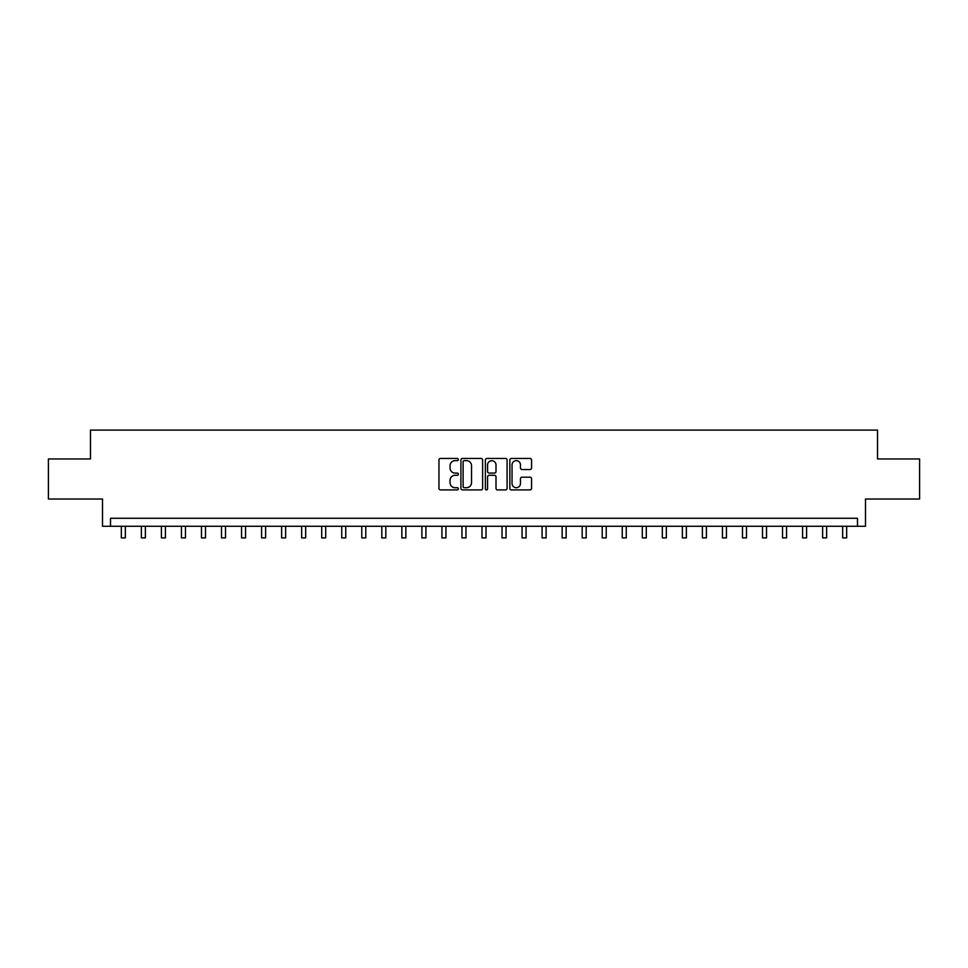 <?xml version="1.0" encoding="UTF-8"?>
<svg xmlns="http://www.w3.org/2000/svg" width="968" height="968" viewBox="0 0 968 968"><rect width="100%" height="100%" fill="white"/><g stroke="black" fill="none" stroke-linecap="round" stroke-linejoin="round"><path stroke-width="1.45" d="M458.348 459.546A1.101 1.101 0 0 0 457.247 458.445L440.537 458.445A1.573 1.573 0 0 0 438.964 460.018L438.964 488.344A1.573 1.573 0 0 0 440.537 489.917L457.247 489.917A1.101 1.101 0 0 0 458.348 488.816A1.101 1.101 0 0 0 457.247 487.715L455.093 487.715A5.034 5.034 0 0 1 450.059 482.681L450.059 480.322A5.034 5.034 0 0 1 455.093 475.288L457.247 475.288A1.101 1.101 0 0 0 458.348 474.187A1.101 1.101 0 0 0 457.247 473.086L455.093 473.086A5.034 5.034 0 0 1 450.059 468.04L450.059 465.681A5.034 5.034 0 0 1 455.093 460.647L457.247 460.647A1.101 1.101 0 0 0 458.348 459.546M529.98 469.541A1.573 1.573 0 0 0 531.553 467.967L531.553 460.018A1.573 1.573 0 0 0 529.98 458.445L511.419 458.445A1.573 1.573 0 0 0 509.846 460.018L509.846 488.344A1.573 1.573 0 0 0 511.419 489.917L529.98 489.917A1.573 1.573 0 0 0 531.553 488.344L531.553 478.749A1.573 1.573 0 0 0 529.98 477.176L522.042 477.176A1.573 1.573 0 0 0 520.469 478.749L520.469 483.504A4.211 4.211 0 0 1 516.259 487.715A4.211 4.211 0 0 1 512.048 483.504L512.048 464.858A4.211 4.211 0 0 1 516.259 460.647A4.211 4.211 0 0 1 520.469 464.858L520.469 467.967A1.573 1.573 0 0 0 522.042 469.541L529.98 469.541M857.491 526.277L865.501 526.277L865.501 499.028L919.6 499.028L919.6 458.953L877.528 458.953L877.528 430.107L90.472 430.107L90.472 458.953L48.4 458.953L48.4 499.028L102.499 499.028L102.499 526.277L857.491 526.277L857.491 518.267L110.509 518.267L110.509 526.277M482.621 460.018A1.573 1.573 0 0 0 481.048 458.445L462.486 458.445A1.573 1.573 0 0 0 460.913 460.018L460.913 488.344A1.573 1.573 0 0 0 462.486 489.917L481.048 489.917A1.573 1.573 0 0 0 482.621 488.344L482.621 460.018M486.952 458.445L505.514 458.445A1.573 1.573 0 0 1 507.087 460.018L507.087 488.344A1.573 1.573 0 0 1 505.514 489.917L497.576 489.917A1.573 1.573 0 0 1 496.003 488.344L496.003 476.861A1.573 1.573 0 0 0 494.418 475.288L489.155 475.288A1.573 1.573 0 0 0 487.582 476.861L487.582 488.816A1.101 1.101 0 0 1 486.481 489.917A1.101 1.101 0 0 1 485.379 488.816L485.379 460.018A1.573 1.573 0 0 1 486.952 458.445M464.216 460.647A1.101 1.101 0 0 0 463.115 461.748L463.115 486.614A1.101 1.101 0 0 0 464.216 487.715L466.491 487.715A5.034 5.034 0 0 0 471.525 482.681L471.525 465.681A5.034 5.034 0 0 0 466.491 460.647L464.216 460.647M496.003 464.942A4.211 4.211 0 0 0 491.792 460.732A4.211 4.211 0 0 0 487.582 464.942L487.582 471.513A1.573 1.573 0 0 0 489.155 473.086L494.418 473.086A1.573 1.573 0 0 0 496.003 471.513L496.003 464.942M121.339 526.277L121.339 537.893L125.344 537.893L125.344 526.277M141.376 526.277L141.376 537.893L145.381 537.893L145.381 526.277M161.402 526.277L161.402 537.893L165.419 537.893L165.419 526.277M181.439 526.277L181.439 537.893L185.457 537.893L185.457 526.277M201.477 526.277L201.477 537.893L205.494 537.893L205.494 526.277M221.515 526.277L221.515 537.893L225.52 537.893L225.52 526.277M241.552 526.277L241.552 537.893L245.557 537.893L245.557 526.277M261.59 526.277L261.59 537.893L265.595 537.893L265.595 526.277M281.627 526.277L281.627 537.893L285.633 537.893L285.633 526.277M301.665 526.277L301.665 537.893L305.67 537.893L305.67 526.277M321.703 526.277L321.703 537.893L325.708 537.893L325.708 526.277M341.74 526.277L341.74 537.893L345.745 537.893L345.745 526.277M361.778 526.277L361.778 537.893L365.783 537.893L365.783 526.277M381.815 526.277L381.815 537.893L385.821 537.893L385.821 526.277M401.853 526.277L401.853 537.893L405.858 537.893L405.858 526.277M421.891 526.277L421.891 537.893L425.896 537.893L425.896 526.277M441.928 526.277L441.928 537.893L445.933 537.893L445.933 526.277M461.954 526.277L461.954 537.893L465.971 537.893L465.971 526.277M481.991 526.277L481.991 537.893L486.009 537.893L486.009 526.277M502.029 526.277L502.029 537.893L506.046 537.893L506.046 526.277M522.067 526.277L522.067 537.893L526.072 537.893L526.072 526.277M542.104 526.277L542.104 537.893L546.109 537.893L546.109 526.277M562.142 526.277L562.142 537.893L566.147 537.893L566.147 526.277M582.179 526.277L582.179 537.893L586.184 537.893L586.184 526.277M602.217 526.277L602.217 537.893L606.222 537.893L606.222 526.277M622.255 526.277L622.255 537.893L626.26 537.893L626.26 526.277M642.292 526.277L642.292 537.893L646.297 537.893L646.297 526.277M662.33 526.277L662.33 537.893L666.335 537.893L666.335 526.277M682.367 526.277L682.367 537.893L686.372 537.893L686.372 526.277M702.405 526.277L702.405 537.893L706.41 537.893L706.41 526.277M722.443 526.277L722.443 537.893L726.448 537.893L726.448 526.277M742.48 526.277L742.48 537.893L746.485 537.893L746.485 526.277M762.506 526.277L762.506 537.893L766.523 537.893L766.523 526.277M782.543 526.277L782.543 537.893L786.56 537.893L786.56 526.277M802.581 526.277L802.581 537.893L806.598 537.893L806.598 526.277M822.619 526.277L822.619 537.893L826.624 537.893L826.624 526.277M842.656 526.277L842.656 537.893L846.661 537.893L846.661 526.277"/></g></svg>
